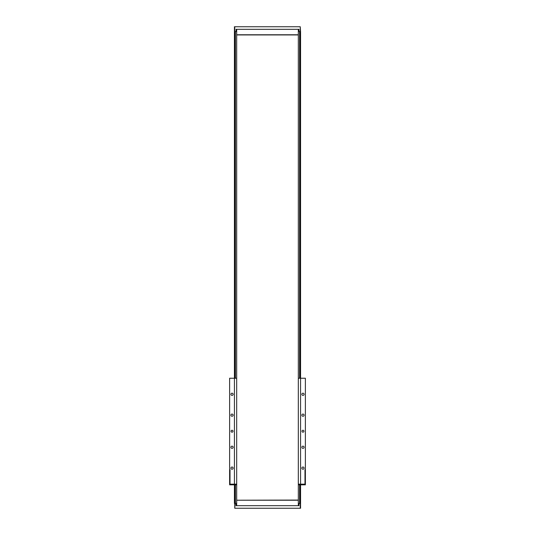 <?xml version="1.0" encoding="UTF-8"?>
<svg xmlns="http://www.w3.org/2000/svg" width="535" height="535" viewBox="0 0 535 535"><rect width="100%" height="100%" fill="white"/><g stroke="black" fill="none" stroke-linecap="round" stroke-linejoin="round"><path stroke-width="0.8" d="M235.4 484.817L235.4 503.435L235.079 484.817M236.684 503.435L236.042 503.435L236.042 505.682L298.958 505.682L298.958 503.435L298.316 503.435M236.042 503.435L234.437 503.435L234.437 484.817M300.563 484.817L300.563 508.25L234.758 508.25L235.079 503.435M300.242 508.25L300.242 503.435L298.958 503.435M234.758 508.25L234.758 484.817M300.563 503.435L300.242 484.817M298.316 500.225L298.316 505.682L236.684 505.682L236.684 500.225L298.316 500.225L298.316 34.775L236.684 34.775L236.684 29.318L298.316 29.318L298.316 34.775M236.684 500.225L298.316 500.064M298.316 31.565L298.958 31.565L298.958 29.318L236.042 29.318L236.042 31.565L236.684 31.565M298.958 31.565L300.563 31.565L300.563 484.175L304.99 484.175L304.99 469.73L305.378 469.73L305.378 378.245L298.316 378.245M236.684 378.245L229.622 378.245L229.622 469.73L230.01 469.73L230.01 484.175L234.437 484.175L234.437 26.75L300.242 26.75L300.242 378.245M234.758 26.75L234.758 31.565L236.042 31.565M300.242 26.75L300.563 31.565M234.437 31.565L234.758 378.245M236.684 34.775L236.684 500.064M236.684 34.935L298.316 34.935M302.971 430.247A0.963 0.963 0 0 0 302.007 431.21A0.963 0.963 0 0 0 302.971 432.173A0.963 0.963 0 0 0 303.933 431.21A0.963 0.963 0 0 0 302.971 430.247M232.029 430.247A0.963 0.963 0 0 0 231.066 431.21A0.963 0.963 0 0 0 232.029 432.173A0.963 0.963 0 0 0 232.992 431.21A0.963 0.963 0 0 0 232.029 430.247M232.029 467.035A1.09 1.09 0 0 0 230.939 468.125A1.09 1.09 0 0 0 232.029 469.215A1.09 1.09 0 0 0 233.12 468.125A1.09 1.09 0 0 0 232.029 467.035M232.029 446.17A1.09 1.09 0 0 0 230.939 447.26A1.09 1.09 0 0 0 232.029 448.35A1.09 1.09 0 0 0 233.12 447.26A1.09 1.09 0 0 0 232.029 446.17M232.029 414.07A1.09 1.09 0 0 0 230.939 415.16A1.09 1.09 0 0 0 232.029 416.25A1.09 1.09 0 0 0 233.12 415.16A1.09 1.09 0 0 0 232.029 414.07M232.029 393.205A1.09 1.09 0 0 0 230.939 394.295A1.09 1.09 0 0 0 232.029 395.385A1.09 1.09 0 0 0 233.12 394.295A1.09 1.09 0 0 0 232.029 393.205M302.971 393.205A1.09 1.09 0 0 0 301.88 394.295A1.09 1.09 0 0 0 302.971 395.385A1.09 1.09 0 0 0 304.061 394.295A1.09 1.09 0 0 0 302.971 393.205M302.971 414.07A1.09 1.09 0 0 0 301.88 415.16A1.09 1.09 0 0 0 302.971 416.25A1.09 1.09 0 0 0 304.061 415.16A1.09 1.09 0 0 0 302.971 414.07M302.971 446.17A1.09 1.09 0 0 0 301.88 447.26A1.09 1.09 0 0 0 302.971 448.35A1.09 1.09 0 0 0 304.061 447.26A1.09 1.09 0 0 0 302.971 446.17M302.971 467.035A1.09 1.09 0 0 0 301.88 468.125A1.09 1.09 0 0 0 302.971 469.215A1.09 1.09 0 0 0 304.061 468.125A1.09 1.09 0 0 0 302.971 467.035M298.316 484.175L300.563 484.175M234.437 484.175L236.684 484.175M304.99 470.051L305.378 470.051L305.378 484.429L298.316 484.429L305.378 484.429L305.378 484.817L298.316 484.817M304.99 479.039L305.378 479.039M230.01 470.051L229.622 470.051L229.622 484.429L236.684 484.429L229.622 484.429L229.622 484.817L236.684 484.817M230.01 479.039L229.622 479.039M299.6 503.435L299.6 484.817M299.6 378.245L299.6 31.565M235.4 31.565L235.4 378.245M305.378 479.36L304.99 479.36M304.99 478.397L305.378 478.397M304.99 470.693L305.378 470.693M229.622 479.36L230.01 479.36M230.01 478.397L229.622 478.397M230.01 470.693L229.622 470.693M299.921 31.565L299.921 378.245M299.921 484.817L299.921 503.435M235.079 378.245L235.079 31.565"/></g></svg>
